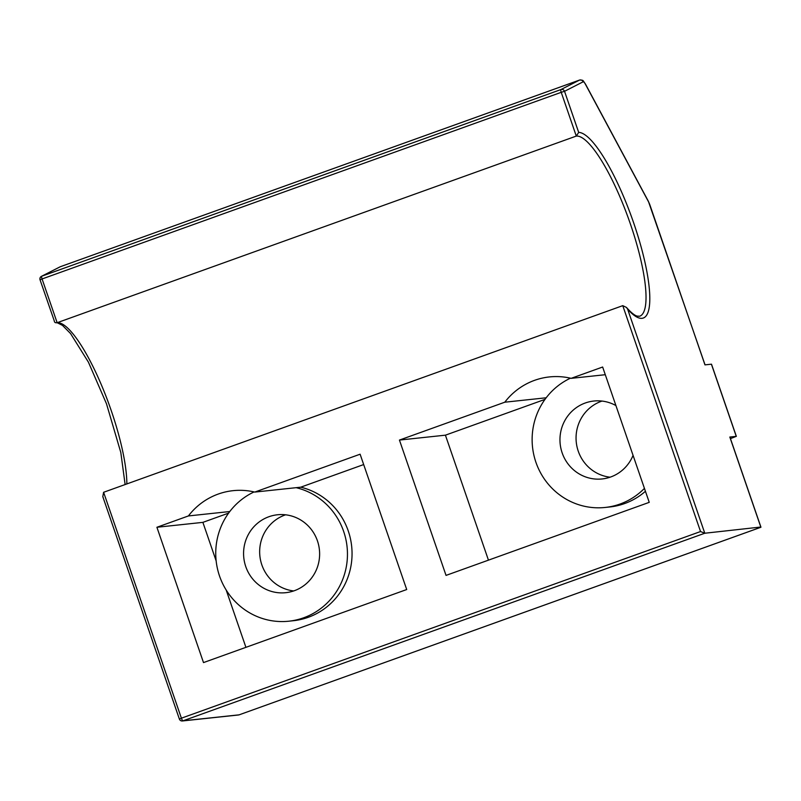 <?xml version="1.0" encoding="UTF-8"?>
<svg xmlns="http://www.w3.org/2000/svg" width="801" height="801" viewBox="0 0 801 801"><rect width="100%" height="100%" fill="white"/><g stroke="black" fill="none" stroke-linecap="round" stroke-linejoin="round"><path stroke-width="1.2" d="M760.8 527.028L704.79 533.236L700.545 531.544L181.396 718.187A2.864 0.671 70.2 0 0 183.018 720.82A2.864 2.783 83.9 0 1 182.388 720.96L238.478 714.983A2.864 2.783 -96.1 0 0 239.109 714.842A2.864 0.671 70.2 0 0 239.149 714.832A2.864 0.671 70.2 0 0 239.179 714.812M579.654 80.04A9.552 2.253 70.2 0 0 579.554 80.06A9.552 2.253 70.2 0 0 579.493 80.09A2.864 2.783 63 0 1 583.098 81.832A6.688 1.572 -109.8 0 1 585.451 84.305L648.49 201.732A6.688 1.572 -109.8 0 1 650.052 205.376L704.97 364.876L711.408 364.185L736.259 436.365L729.821 437.046L760.88 527.258L239.109 714.842L183.018 720.82L704.79 533.236L627.644 309.186L626.462 307.424L622.767 305.652L700.545 531.544M627.644 309.186A98.433 23.169 70.2 0 0 640.87 246.037A98.433 23.169 70.2 0 0 578.682 132.395L564.535 91.304L561.231 92.325A2.864 0.671 -109.8 0 1 560.93 89.562L41.772 276.195A2.864 0.671 70.2 0 0 42.073 278.958L40.05 279.819A2.864 2.864 0 0 1 41.522 276.305A2.864 2.783 63 0 1 41.772 276.195L60.335 266.723A9.552 2.253 -109.8 0 1 60.395 266.703L60.025 266.863A2.864 2.783 63 0 1 60.335 266.723L579.493 80.09L560.93 89.562A2.864 2.783 63 0 1 564.535 91.304L583.098 81.832M285.587 514.813A39.179 38.017 -96.1 0 0 259.884 556.044A39.179 38.017 -96.1 0 0 293.697 590.948M601.972 401.071A39.179 38.017 -96.1 0 0 576.279 442.302A39.179 38.017 -96.1 0 0 610.092 477.206M736.259 436.365L730.452 438.628M125.126 484.555L120.811 452.505L106.493 403.794L88.43 362.192L70.548 333.546L62.478 325.376L57.141 322.713C55.339 322.993 54.388 322.392 54.288 320.921L40.05 279.819M103.249 497.711L102.798 496.65L103.609 492.285L622.767 305.652M578.682 132.395L576.289 136.08A95.559 22.498 -109.8 0 1 629.446 221.266A95.559 22.498 -109.8 0 1 639.689 316.225L637.095 316.105C634.472 315.354 630.928 312.47 626.462 307.424M57.141 322.713L576.289 136.08L561.231 92.325L42.073 278.958L57.141 322.713A95.559 22.498 70.2 0 1 100.285 382.307A95.559 22.498 70.2 0 1 126.848 483.934M644.435 488.38A67.845 65.832 83.9 0 1 605.176 507.454A67.845 65.832 83.9 0 1 540.425 472.58A67.845 65.832 83.9 0 1 546.172 397.787L504.79 402.202A67.845 65.832 83.9 0 1 549.416 376.931A67.845 65.832 83.9 0 1 571.143 378.342L605.296 374.708M645.436 491.283A67.845 65.832 83.9 0 1 609.771 506.973L605.176 507.454M296.14 487.679L300.735 487.188A67.845 65.832 83.9 0 1 351.949 557.516A67.845 65.832 83.9 0 1 293.386 620.715L288.791 621.206A67.845 65.832 83.9 0 1 224.04 586.322A67.845 65.832 83.9 0 1 229.787 511.529L188.405 515.944A67.845 65.832 83.9 0 1 233.031 490.673A67.845 65.832 83.9 0 1 254.758 492.084L296.14 487.679A67.845 65.832 83.9 0 1 347.354 558.007A67.845 65.832 83.9 0 1 288.791 621.206M544.99 399.379L445.416 435.173L488.45 560.149M571.143 378.342L602.642 367.018L649.241 502.347L446.037 575.398L399.439 440.069L504.79 402.202M399.439 440.069L445.416 435.173M228.605 513.121L202.883 522.362L216.16 560.92M226.172 589.997L245.917 647.338M363.674 464.56L300.735 487.188M254.758 492.084L360.11 454.207L406.708 589.536L203.504 662.587L156.906 527.268L188.405 515.944M156.906 527.268L202.883 522.362M254.087 491.924A67.845 65.832 -96.1 0 0 229.787 511.529M268.866 516.745A39.179 38.017 83.9 0 1 277.446 514.773A39.179 38.017 83.9 0 1 318.668 545.221A39.179 38.017 83.9 0 1 294.337 590.717A39.179 38.017 83.9 0 1 285.747 592.69A39.179 38.017 83.9 0 1 244.535 562.242A39.179 38.017 83.9 0 1 268.866 516.745M570.472 378.182A67.845 65.832 -96.1 0 0 546.172 397.787M633.06 455.358A39.179 38.017 83.9 0 1 610.722 476.975A39.179 38.017 83.9 0 1 602.142 478.948A39.179 38.017 83.9 0 1 560.92 448.5A39.179 38.017 83.9 0 1 585.251 403.003A39.179 38.017 83.9 0 1 593.831 401.031A39.179 38.017 83.9 0 1 615.919 405.566M585.451 84.305A2.864 1.492 -28.2 0 0 585.361 83.885C582.567 80.31 584.019 80.12 579.554 80.06L60.395 266.703A9.552 2.253 -109.8 0 1 60.465 266.683M585.361 83.885L648.389 201.321A2.864 1.492 151.8 0 1 648.49 201.732M179.464 719.058L181.396 718.187L103.609 492.285M60.025 266.863L41.462 276.335M648.389 201.321L705.05 364.866M711.498 364.195L736.349 436.365M238.478 714.983A2.864 2.864 0 0 0 239.149 714.832L760.92 527.258M102.798 496.65L179.374 719.048A2.864 2.864 0 0 0 182.388 720.96M729.911 437.056L760.95 527.198"/></g></svg>
